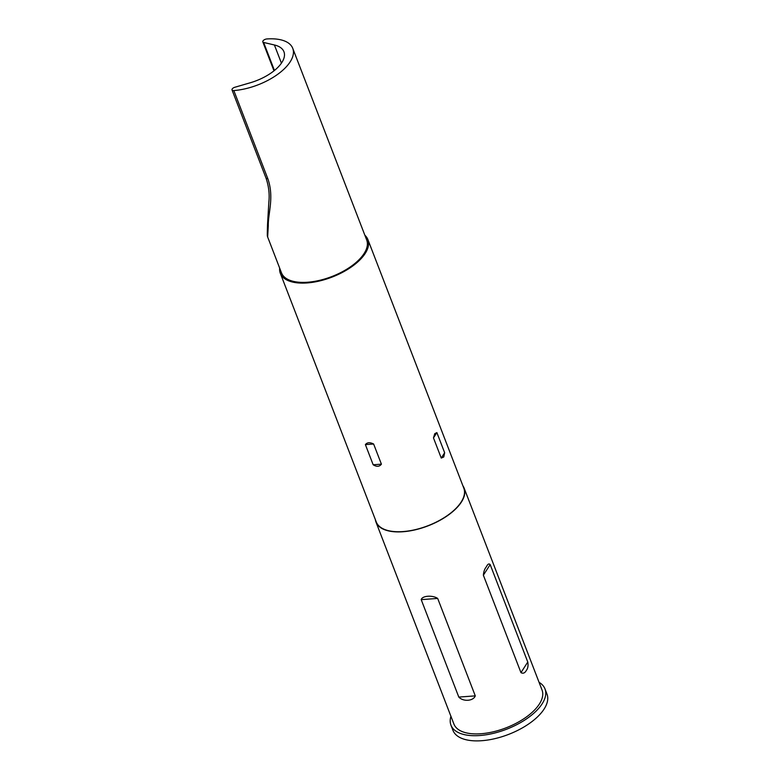 <?xml version="1.0" encoding="UTF-8"?>
<svg xmlns="http://www.w3.org/2000/svg" width="779" height="779" viewBox="0 0 779 779"><rect width="100%" height="100%" fill="white"/><g stroke="black" fill="none" stroke-linecap="round" stroke-linejoin="round"><path stroke-width="1.17" d="M281.423 63.148L274.403 44.978A36.214 17.099 -21.1 0 1 283.936 51.735A36.214 17.099 -21.1 0 1 281.891 62.447A36.214 17.099 -21.1 0 1 250.176 82.798L234.946 87.229A3.145 1.49 -21.1 0 0 232.191 88.991A3.145 1.49 -21.1 0 0 232.015 89.926A3.145 1.49 -21.1 0 0 233.827 90.568A45.659 21.559 158.9 0 0 290.168 61.843A45.659 21.559 158.9 0 0 292.748 48.337A45.659 21.559 158.9 0 0 266.895 38.95A3.145 1.49 -21.1 0 0 262.981 40.936A3.145 1.49 -21.1 0 0 262.805 41.862A3.145 1.49 -21.1 0 0 263.633 42.456L274.442 70.47M539.068 682.316A50.382 23.789 158.9 0 1 544.988 688.909A50.382 23.789 158.9 0 1 542.135 703.817A50.382 23.789 158.9 0 1 492.932 733.458A50.382 23.789 158.9 0 1 450.973 725.191A50.382 23.789 158.9 0 1 450.924 716.329M544.988 688.909L546.985 694.089A50.382 23.789 158.9 0 1 544.141 708.997A50.382 23.789 158.9 0 1 494.928 738.638A50.382 23.789 158.9 0 1 452.969 730.371L450.973 725.191M364.864 235.229A46.925 22.153 158.9 0 1 367.873 239.533A46.925 22.153 158.9 0 1 365.224 253.409A46.925 22.153 158.9 0 1 319.4 281.015A46.925 22.153 158.9 0 1 280.323 273.312A46.925 22.153 158.9 0 1 279.661 268.103M434.77 433.66L436.873 432.588L444.653 452.755L443.767 456.971L441.255 458.071L433.475 437.905L434.77 433.66M367.873 239.533L463.807 488.151A46.925 22.153 158.9 0 1 461.158 502.027A46.925 22.153 158.9 0 1 415.334 529.642A46.925 22.153 158.9 0 1 376.257 521.94L280.323 273.312M292.748 48.337L366.695 239.981A45.659 21.559 158.9 0 1 364.114 253.487A45.659 21.559 158.9 0 1 319.526 280.362A45.659 21.559 158.9 0 1 281.492 272.864L267.655 236.982L268.288 225.764A3.145 2.503 179.2 0 1 267.548 224.177L267.548 224.177C267.061 238.588 267.401 235.57 267.655 236.982M464.099 488.043L542.048 690.048A47.237 22.309 158.9 0 1 539.38 704.012A47.237 22.309 158.9 0 1 493.253 731.812A47.237 22.309 158.9 0 1 453.914 724.051L375.965 522.047A47.237 22.309 -21.1 0 0 415.304 529.808A47.237 22.309 -21.1 0 0 461.431 502.007A47.237 22.309 -21.1 0 0 464.099 488.043A47.237 22.309 -21.1 0 0 462.882 485.755M486.417 566.752C487.654 564.064 488.91 563.344 490.176 564.58L527.773 662.023C528.386 665.626 527.919 668.411 526.39 670.349C524.939 673.056 523.137 673.816 520.966 672.647L483.369 575.204C483.671 571.523 484.684 568.709 486.417 566.752M375.332 519.535A47.237 22.309 -21.1 0 0 375.965 522.047M458.802 697.078L421.205 599.635C422.237 595.701 432.423 594.961 437.681 598.428L475.278 695.871C473.379 701.139 463.203 701.879 458.802 697.078L475.278 695.871M233.827 90.568L267.801 178.625C274.393 197.399 267.995 213.183 268.288 225.764M274.403 44.978L263.633 42.456M373.17 464.771L365.39 444.614C367.172 442.355 369.918 442.151 373.628 444.011L381.408 464.167C379.412 466.767 376.666 466.962 373.17 464.771L381.408 464.167M267.801 178.625A3.145 1.49 158.9 0 1 265.99 177.982L265.99 177.982C268.755 186.113 269.709 194.175 268.843 202.17L267.548 224.177M373.628 444.011L365.39 444.614M433.475 437.905L436.873 432.588M441.255 458.071L444.653 452.755M421.205 599.635L437.681 598.428M483.369 575.204L490.176 564.58M520.966 672.647L527.773 662.023M262.805 41.862L273.984 70.84M232.015 89.926L265.99 177.982"/></g></svg>
